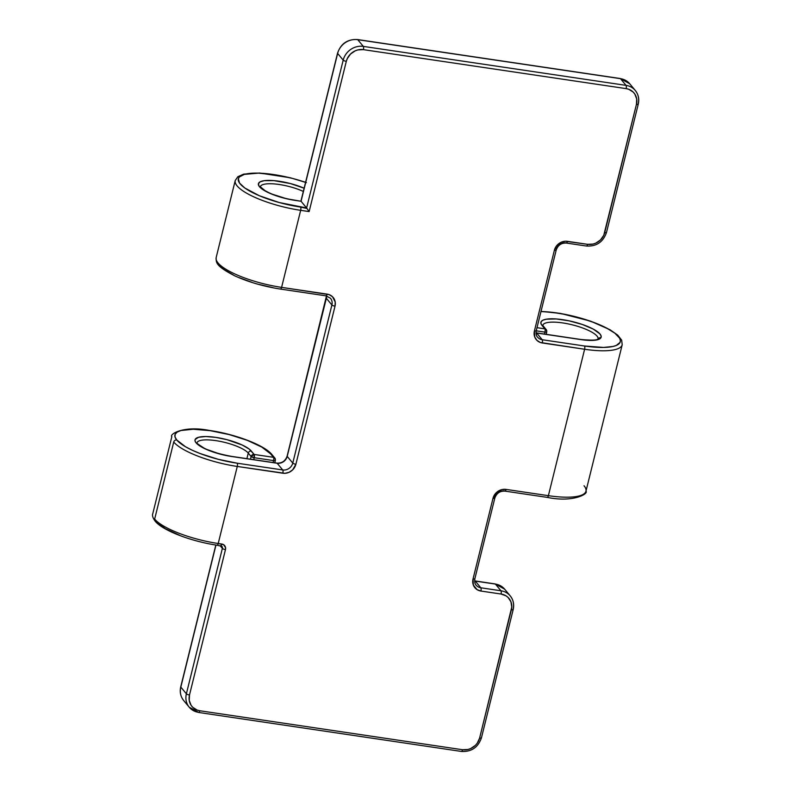 <?xml version="1.0" encoding="UTF-8"?>
<svg xmlns="http://www.w3.org/2000/svg" width="791" height="791" viewBox="0 0 791 791"><rect width="100%" height="100%" fill="white"/><g stroke="black" fill="none" stroke-linecap="round" stroke-linejoin="round"><path stroke-width="1.19" d="M251.291 451.028A29.524 7.841 13.9 0 0 215.755 437.374A29.524 7.841 13.9 0 0 196.089 442.841A2.591 2.343 -39.7 0 1 197.483 443.613A2.591 2.343 140.3 0 0 196.089 442.841L195.07 441.052L195.15 439.489L198.561 437.275L205.789 436.533L215.755 437.374L226.918 439.667L242.234 445.026L249.214 449.08L254.129 454.449L273.468 457.317L270.631 453.896A2.591 2.343 -39.7 0 1 272.035 454.677A2.591 2.343 140.3 0 0 270.631 453.896L261.89 447.142L247.336 440.36L229.182 434.575L210.188 430.67L193.251 429.246L180.951 430.512L177.154 432.104L175.147 434.279L175.009 436.929L176.739 439.974A50.209 13.338 -166.1 0 1 210.188 430.67A50.209 13.338 -166.1 0 1 270.631 453.896L273.468 457.317A2.591 0.84 98.4 0 1 273.567 460.58L273.083 462.547L273.567 460.58A2.591 0.682 13.9 0 0 275.377 460.372A2.591 0.682 -166.1 0 1 273.567 460.58A2.591 0.84 -81.6 0 0 273.468 457.317A2.591 2.343 -39.7 0 1 274.873 458.098A2.591 2.343 140.3 0 0 273.468 457.317L254.129 454.449A2.591 0.84 98.4 0 1 254.227 457.712L273.567 460.58L254.227 457.712A2.591 0.682 -166.1 0 1 251.113 456.516L250.45 459.185L251.113 456.516L254.227 457.712L254.129 454.449L251.113 456.516A2.591 2.343 -39.7 0 1 254.129 454.449L251.291 451.028A2.591 2.343 140.3 0 0 248.275 453.095A2.591 2.343 -39.7 0 1 251.291 451.028M197.335 442.09A26.934 7.149 -166.1 0 1 221.866 441.734A26.934 7.149 -166.1 0 1 248.275 453.095L251.113 456.516L248.275 453.095L246.891 458.661L248.275 453.095A26.934 7.149 -166.1 0 0 221.866 441.734A26.934 7.149 -166.1 0 0 197.335 442.09M173.723 442.031A2.591 2.343 -39.7 0 1 176.739 439.974L185.48 446.727L192.154 450.178L200.034 453.51L218.187 459.294L237.181 463.2L282.713 469.953L277.157 463.249L231.625 456.496L220.452 454.202L205.146 448.843L196.089 442.841A29.524 7.841 13.9 0 0 231.625 456.496A2.591 0.84 -81.6 0 0 231.387 456.358A2.591 0.84 98.4 0 1 231.625 456.496L277.157 463.249A8.622 7.821 140.3 0 0 287.212 456.377L292.769 463.081A8.622 7.821 -39.7 0 1 282.713 469.953L277.157 463.249A2.591 0.84 -81.6 0 0 276.929 463.111A2.591 0.84 98.4 0 1 277.157 463.249A8.622 7.821 140.3 0 0 287.212 456.377L292.769 463.081L331.904 304.97L326.347 298.266L287.212 456.377A2.591 0.682 -166.1 0 1 287.123 456.11A2.591 0.682 13.9 0 0 287.212 456.377L326.347 298.266A8.622 7.821 140.3 0 0 326.574 295.933A8.622 7.821 140.3 0 1 326.347 298.266A2.591 0.682 -166.1 0 1 326.258 297.989A2.591 0.682 13.9 0 0 326.347 298.266L331.904 304.97L292.769 463.081A8.622 7.821 -39.7 0 1 282.713 469.953L237.181 463.2A50.209 13.338 -166.1 0 1 176.739 439.974A2.591 2.343 140.3 0 0 173.723 442.031L154.66 519.074L173.723 442.031A52.799 14.02 13.9 0 0 237.28 466.453L218.217 543.496L223.596 544.683L225.573 547.688L225.475 549.597L189.494 695.002L189.237 700.411L191.106 705.295L192.757 707.312L197.196 710.091L199.797 710.753L462.527 749.73L468.025 749.463L470.714 748.543L475.431 745.32L477.28 743.144L479.623 738.043L511.767 607.063L510.946 601.813L508.099 597.472L506.042 595.85L501.059 594.031L480.908 591.045L477.102 589.651L473.354 585.093L473.028 579.002L492.991 498.33L496.204 492.763L501.86 489.599L506.062 489.402L548.381 495.67L584.608 349.256L540.302 342.473L536.921 340.348L534.746 337.025L534.419 330.935L554.382 250.263L556.172 246.367L561.195 242.234L565.357 241.235L587.604 244.32L593.102 244.053L595.791 243.144L600.507 239.92L603.77 235.273L636.439 104.372L636.696 98.974L634.827 94.08L633.176 92.063L628.746 89.284L626.136 88.622L363.405 49.645L357.908 49.912L355.218 50.832L350.502 54.055L347.239 58.692L346.31 61.332L309.133 211.583L300.669 210.327L281.596 287.37L329.125 294.628L332.517 296.754L335.216 302.033L335.018 306.166L295.883 464.277L292.68 469.844L289.071 472.306L284.908 473.315L237.28 466.453A52.799 14.02 -166.1 0 1 173.723 442.031M179.775 535.388L165.22 528.606L156.48 521.852A2.591 2.343 -39.7 0 1 154.66 519.074A52.799 14.02 13.9 0 0 218.217 543.496L237.28 466.453A2.591 0.84 -81.6 0 0 237.181 463.2A2.591 0.84 98.4 0 1 237.28 466.453L282.812 473.216A2.591 0.84 -81.6 0 0 282.713 469.953A2.591 0.84 98.4 0 1 282.812 473.216A11.203 10.164 140.3 0 0 295.883 464.277A2.591 0.682 -166.1 0 1 292.769 463.081A2.591 0.682 13.9 0 0 295.883 464.277L335.018 306.166A2.591 0.682 -166.1 0 1 331.904 304.97A2.591 0.682 13.9 0 0 335.018 306.166A11.203 10.164 140.3 0 0 327.138 294.123A2.591 0.84 98.4 0 1 326.07 295.844A2.591 0.84 98.4 0 1 325.843 295.705A2.591 0.84 -81.6 0 0 326.07 295.844A2.591 0.84 -81.6 0 0 327.138 294.123L281.596 287.37L300.669 210.327A52.799 14.02 -166.1 0 1 235.115 181.327A52.799 14.02 13.9 0 0 300.669 210.327L309.133 211.583L346.31 61.332A14.653 13.289 -39.7 0 1 363.405 49.645L626.136 88.622A14.653 13.289 -39.7 0 1 636.439 104.372L604.7 232.643A14.653 13.289 -39.7 0 1 587.604 244.32L567.454 241.334A11.203 10.164 140.3 0 0 554.382 250.263L534.419 330.935A11.203 10.164 140.3 0 0 542.3 342.978L584.608 349.256L548.381 495.67A53.551 14.218 13.9 0 0 586.042 490.806M222.37 548.4L220.096 545.652L222.37 548.4L186.379 693.806L222.37 548.4A2.591 0.682 13.9 0 0 225.475 549.597A2.591 0.682 -166.1 0 1 222.37 548.4A2.591 2.343 -39.7 0 0 221.945 546.393A2.591 2.343 -39.7 0 1 222.37 548.4M215.973 545.039L180.823 687.102L186.379 693.806L180.823 687.102A17.244 15.642 140.3 0 0 183.621 700.44A17.244 15.642 -39.7 0 1 180.823 687.102A2.591 0.682 -166.1 0 1 180.734 686.835A2.591 0.682 13.9 0 0 180.823 687.102L215.973 545.039M305.573 182.355A50.209 13.338 -166.1 0 0 238.299 178.885A50.209 13.338 -166.1 0 0 300.57 207.064A2.591 0.84 98.4 0 1 300.669 210.327A2.591 0.84 -81.6 0 0 300.57 207.064L307.017 208.498L301.055 201.26L295.013 200.37A2.591 0.84 -81.6 0 0 294.776 200.222A2.591 0.84 -81.6 0 0 294.539 200.291A2.591 0.84 98.4 0 1 294.776 200.222A2.591 0.84 98.4 0 1 295.013 200.37A29.524 7.841 13.9 0 1 258.805 182.899A29.524 7.841 13.9 0 1 304.12 188.218L290.307 183.532L273.904 180.625L264.253 180.684L260.18 181.821L258.41 183.73L259.112 186.241L262.226 189.158L270.769 193.706L286.658 198.768L301.055 201.26L337.638 53.432A2.591 0.682 -166.1 0 1 337.549 53.155A2.591 0.682 13.9 0 0 337.638 53.432A17.244 15.642 -39.7 0 1 357.75 39.688A2.591 0.84 -81.6 0 0 357.512 39.55A2.591 0.84 98.4 0 1 357.75 39.688L620.48 78.665A2.591 0.84 -81.6 0 0 620.243 78.527A2.591 0.84 98.4 0 1 620.48 78.665A17.244 15.642 -39.7 0 1 629.804 83.856A17.244 15.642 140.3 0 0 620.48 78.665L626.037 85.369L363.306 46.392L626.037 85.369L620.48 78.665L357.75 39.688L363.306 46.392A17.244 15.642 140.3 0 0 343.195 60.136L337.638 53.432L301.055 201.26L306.611 207.964L343.195 60.136A17.244 15.642 -39.7 0 1 363.306 46.392L357.75 39.688A17.244 15.642 140.3 0 0 337.638 53.432L343.195 60.136A2.591 0.682 13.9 0 0 346.31 61.332A2.591 0.682 -166.1 0 1 343.195 60.136L306.611 207.964L279.203 202.526L259.349 195.733L244.815 188.001L239.525 183.047L238.328 178.766L239.307 176.996L244.33 174.376L258.548 173.14L278.244 175.295L292.571 178.44L306.424 182.652M474.748 578.528A2.591 0.682 -166.1 0 1 474.837 578.794A2.591 0.682 -166.1 0 1 473.028 579.002A11.203 10.164 140.3 0 0 480.908 591.045A2.591 0.84 -81.6 0 0 480.819 587.782L500.96 590.778A17.244 15.642 -39.7 0 1 510.294 595.959A17.244 15.642 140.3 0 0 500.96 590.778A2.591 0.84 98.4 0 1 501.059 594.031A2.591 0.84 -81.6 0 0 500.96 590.778L495.403 584.074A2.591 0.84 -81.6 0 0 495.166 583.936A2.591 0.84 98.4 0 1 495.403 584.074A17.244 15.642 -39.7 0 1 504.727 589.265A17.244 15.642 140.3 0 0 495.403 584.074L475.253 581.088A2.591 0.84 -81.6 0 0 475.025 580.94A2.591 0.84 98.4 0 1 475.253 581.088L480.819 587.782L500.96 590.778L495.403 584.074L475.253 581.088A8.622 7.821 140.3 0 1 474.61 580.96A8.622 7.821 140.3 0 0 475.253 581.088L480.819 587.782A2.591 0.84 98.4 0 1 480.908 591.045L501.059 594.031A14.653 13.289 -39.7 0 1 511.362 609.782L479.623 738.043A14.653 13.289 -39.7 0 1 462.527 749.73L199.797 710.753A2.591 0.84 98.4 0 1 198.739 712.473A2.591 0.84 98.4 0 1 198.501 712.335A17.244 15.642 -39.7 0 1 189.178 707.144A17.244 15.642 -39.7 0 1 186.379 693.806A17.244 15.642 140.3 0 0 189.178 707.144M330.5 298.296A8.622 7.821 -39.7 0 1 331.904 304.97A8.622 7.821 -39.7 0 0 330.5 298.296M273.271 287.746L258.944 284.414M251.953 282.338L239.08 277.621M233.483 275.07L224.555 269.879L219.255 264.926M635.361 90.56A17.244 15.642 140.3 0 0 626.037 85.369A17.244 15.642 -39.7 0 1 635.361 90.56A17.244 15.642 -39.7 0 1 638.159 103.898A2.591 0.682 -166.1 0 1 638.258 104.165A2.591 0.682 -166.1 0 1 636.439 104.372A2.591 0.682 13.9 0 0 638.258 104.165C639.425 99.043 638.446 94.485 635.311 90.49L629.755 83.797L620.263 78.527L357.532 39.55A2.591 0.84 -81.6 0 0 357.275 39.629M556.192 250.065A2.591 0.682 -166.1 0 1 554.382 250.263A2.591 0.682 13.9 0 0 556.192 250.065A2.591 0.682 -166.1 0 0 556.103 249.788A8.622 7.821 -39.7 0 1 566.158 242.916A2.591 0.84 -81.6 0 0 566.396 243.055A2.591 0.84 -81.6 0 0 567.454 241.334A2.591 0.84 98.4 0 1 566.396 243.055A2.591 0.84 98.4 0 1 566.158 242.916M536.001 332.892A8.622 7.821 140.3 0 0 536.644 333.021L542.201 339.725A8.622 7.821 -39.7 0 1 537.544 337.124A8.622 7.821 -39.7 0 0 542.201 339.725L584.519 346.003L603.573 347.437L612.966 346.468L616.337 345.43L620.085 342.335L620.362 340.357L619.58 338.143L614.874 333.199L606.381 327.939L594.822 322.817L581.197 318.259L566.672 314.68L552.513 312.366L540.985 311.545A50.97 13.536 -166.1 0 1 615.18 333.436A50.97 13.536 -166.1 0 1 584.519 346.003A2.591 0.84 98.4 0 1 584.608 349.256A53.551 14.218 13.9 0 0 622.181 344.846A53.551 14.218 -166.1 0 1 584.608 349.256A2.591 0.84 -81.6 0 0 584.519 346.003L542.201 339.725A2.591 0.84 98.4 0 1 542.3 342.978A2.591 0.84 -81.6 0 0 542.201 339.725L536.644 333.021L581.148 339.626L536.644 333.021A2.591 0.84 -81.6 0 0 536.407 332.882A2.591 0.84 98.4 0 1 536.644 333.021A8.622 7.821 140.3 0 1 536.001 332.892M600.873 337.836L598.599 339.428L594.308 340.298L581.148 339.626A28.446 7.554 13.9 0 0 600.873 337.836A31.037 8.236 13.9 0 0 569.055 320.83A31.037 8.236 13.9 0 0 542.003 325.427L540.876 323.311L541.252 321.512L543.091 320.118L546.324 319.208L556.241 318.961L569.055 320.83L582.255 324.448L593.25 329.096L599.885 333.871L601.13 336.007L600.873 337.836A2.591 2.482 -148.5 0 0 598.085 338.864A2.591 2.482 31.5 0 1 600.873 337.836M536.99 327.682L544.841 328.848L542.003 325.427L544.841 328.848L536.99 327.682M580.614 495.799L576.768 497.42M476.182 585.221C474.926 584.173 474.481 582.028 474.847 578.785L494.81 498.112A2.591 0.682 -166.1 0 1 492.991 498.33A2.591 0.682 13.9 0 0 494.81 498.122A2.591 0.682 -166.1 0 0 494.721 497.855A8.622 7.821 -39.7 0 1 504.777 490.984A2.591 0.84 -81.6 0 0 505.004 491.122A2.591 0.84 -81.6 0 0 506.062 489.402A11.203 10.164 140.3 0 0 492.991 498.33L473.028 579.002A2.591 0.682 13.9 0 0 474.837 578.794M480.819 587.782A8.622 7.821 -39.7 0 1 476.152 585.192A8.622 7.821 -39.7 0 0 480.819 587.782M510.294 595.959A17.244 15.642 -39.7 0 1 513.092 609.297A2.591 0.682 -166.1 0 1 513.181 609.574A2.591 0.682 -166.1 0 1 511.362 609.782A2.591 0.682 13.9 0 0 513.181 609.574C514.348 604.443 513.369 599.894 510.235 595.9L504.678 589.196L495.186 583.936L474.61 580.871M598.045 338.914A28.446 7.554 -166.1 0 0 572.417 324.864A28.446 7.554 -166.1 0 0 542.853 325.15A28.446 7.554 -166.1 0 1 572.417 324.864A28.446 7.554 -166.1 0 1 598.045 338.914L598.075 338.884C597.284 340.288 591.569 340.486 580.93 339.487A2.591 0.84 98.4 0 1 581.148 339.626A2.591 0.84 -81.6 0 0 580.92 339.487L535.991 332.803M544.94 332.111L544.455 334.069L544.94 332.111A2.591 0.84 -81.6 0 0 544.841 328.848A2.591 0.84 98.4 0 1 544.94 332.111A2.591 0.682 13.9 0 0 546.749 331.904A2.591 0.682 -166.1 0 1 544.94 332.111L536.209 330.816L544.94 332.111M260.348 186.666A26.934 7.149 -166.1 0 1 276.346 184.125A26.934 7.149 -166.1 0 1 303.329 191.452A26.934 7.149 -166.1 0 0 276.346 184.125A26.934 7.149 -166.1 0 0 260.348 186.666M216.052 258.36A52.799 14.02 13.9 0 0 281.596 287.37A2.591 0.84 98.4 0 1 280.538 289.091A2.591 0.84 98.4 0 1 280.311 288.952A2.591 0.84 -81.6 0 0 280.538 289.091A2.591 0.84 -81.6 0 0 281.596 287.37A52.799 14.02 -166.1 0 1 216.052 258.36M253.733 459.67L254.227 457.712L253.733 459.67M479.623 738.043A2.591 0.682 13.9 0 0 481.432 737.845A2.591 0.682 -166.1 0 1 479.623 738.043M481.343 737.568A2.591 0.682 -166.1 0 1 481.432 737.845C478.1 747.416 471.436 751.954 461.45 751.45A2.591 0.84 98.4 0 1 461.232 751.312A2.591 0.84 -81.6 0 0 461.469 751.45A2.591 0.84 -81.6 0 0 462.527 749.73A2.591 0.84 98.4 0 1 461.469 751.45L198.729 712.473A2.591 0.84 -81.6 0 0 199.797 710.753A14.653 13.289 -39.7 0 1 189.494 695.002A2.591 0.682 -166.1 0 1 186.379 693.806A2.591 0.682 13.9 0 0 189.494 695.002L225.475 549.597A5.171 4.687 140.3 0 0 221.836 544.04A2.591 0.84 98.4 0 1 220.778 545.76A2.591 0.84 98.4 0 1 220.551 545.622A2.591 0.84 -81.6 0 0 220.778 545.76A2.591 0.84 -81.6 0 0 221.836 544.04L218.217 543.496A2.591 0.84 98.4 0 1 217.149 545.217A2.591 0.84 98.4 0 1 216.922 545.078A2.591 0.84 -81.6 0 0 217.149 545.217A2.591 0.84 -81.6 0 0 218.217 543.496A52.799 14.02 -166.1 0 1 154.66 519.074A2.591 2.343 140.3 0 0 155.076 521.071C152.801 517.858 152.03 515.406 152.772 513.715L171.835 436.672C169.086 434.566 183.047 425.202 209.437 430.452C235.056 434.071 264.501 445.086 272.025 454.667L274.863 458.088A2.591 2.343 -39.7 0 1 275.288 460.095A2.591 0.682 -166.1 0 1 275.377 460.372L274.863 458.088A2.591 2.343 140.3 0 1 275.288 460.095M584.045 485.753A53.551 14.218 -166.1 0 1 585.904 491.409A53.551 14.218 -166.1 0 1 548.381 495.67A2.591 0.84 98.4 0 1 547.313 497.401A2.591 0.84 98.4 0 1 547.085 497.252A2.591 0.84 -81.6 0 0 547.313 497.401A2.591 0.84 -81.6 0 0 548.381 495.67L506.062 489.402A2.591 0.84 98.4 0 1 505.004 491.122A2.591 0.84 98.4 0 1 504.777 490.984M198.501 712.335A2.591 0.84 -81.6 0 0 198.739 712.473L189.227 707.203L183.67 700.51C180.536 696.515 179.557 691.957 180.724 686.845L215.824 545.019M546.66 331.627A2.591 2.343 140.3 0 0 546.245 329.629A2.591 2.343 -39.7 0 1 546.66 331.627A2.591 0.682 -166.1 0 1 546.749 331.904M546.245 329.629A2.591 2.343 140.3 0 0 544.841 328.848A2.591 2.343 -39.7 0 1 546.245 329.629M536.14 330.46A2.591 0.682 -166.1 0 1 536.229 330.727A2.591 0.682 -166.1 0 1 534.419 330.935A2.591 0.682 13.9 0 0 536.229 330.727L556.202 250.045C557.971 245.161 561.363 242.827 566.386 243.055L586.527 246.041A2.591 0.84 -81.6 0 0 587.604 244.32A2.591 0.84 98.4 0 1 586.546 246.041A2.591 0.84 98.4 0 1 586.309 245.902A2.591 0.84 -81.6 0 0 586.546 246.041C596.513 246.545 603.177 242.006 606.509 232.425L638.258 104.155M546.156 334.326L546.759 331.894L546.235 329.62L543.397 326.199A2.591 2.343 140.3 0 0 542.003 325.427A2.591 2.343 -39.7 0 1 543.407 326.208L542.804 325.319M606.42 232.159A2.591 0.682 -166.1 0 1 606.509 232.435A2.591 0.682 -166.1 0 1 604.7 232.643A2.591 0.682 13.9 0 0 606.509 232.435M626.037 85.369A2.591 0.84 98.4 0 1 626.136 88.622A2.591 0.84 -81.6 0 0 626.037 85.369M363.306 46.392A2.591 0.84 98.4 0 1 363.405 49.645A2.591 0.84 -81.6 0 0 363.306 46.392M307.017 208.498L309.133 211.583L307.017 208.498M301.055 201.26L294.786 200.232C282.921 198.284 273.083 195.15 265.242 190.829L260.328 186.755M326.485 295.913L287.123 456.12C285.353 461.015 281.952 463.348 276.939 463.111L231.407 456.358C214.41 453.184 203.099 448.932 197.473 443.613L196.939 442.881M541.014 311.387L560.552 313.424L590.58 321.146L610.118 329.788L617.712 335.117L621.677 340.16L622.201 344.777L585.963 491.191C588.82 493.722 573.099 502.799 547.303 497.391L504.994 491.122C499.971 490.885 496.58 493.218 494.81 498.112M330.48 298.266L326.06 295.844L280.528 289.091C263.66 286.451 248.404 282.031 234.739 275.832C214.974 265.657 216.23 262.315 216.161 257.579L235.224 180.536L237.844 176.719L243.737 174.119L259.636 173.031L290.356 177.787L305.603 182.256M513.181 609.564L481.442 737.835M155.085 521.081C162.57 530.603 191.679 541.528 217.139 545.217L221.935 546.383M537.564 337.154C536.318 336.106 535.873 333.96 536.239 330.717M274.784 462.794L275.377 460.362M357.532 39.55C347.546 39.046 340.881 43.584 337.549 53.165L300.926 201.141"/></g></svg>

